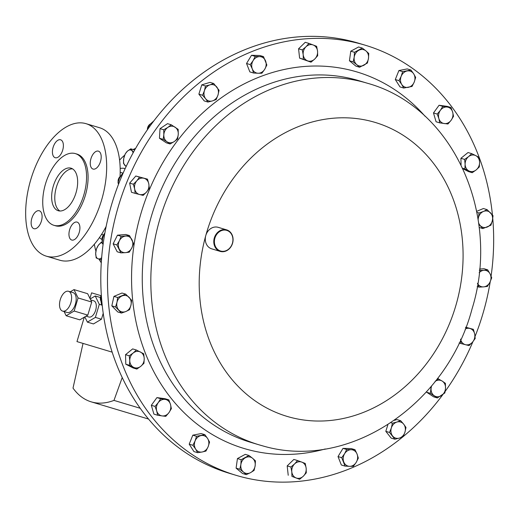 <?xml version="1.0" encoding="UTF-8"?>
<svg xmlns="http://www.w3.org/2000/svg" width="519" height="519" viewBox="0 0 519 519"><rect width="100%" height="100%" fill="white"/><g stroke="black" fill="none" stroke-linecap="round" stroke-linejoin="round"><path stroke-width="0.78" d="M93.037 169.064A9.355 4.982 -73.3 0 0 100.498 161.539A9.355 4.982 -73.3 0 0 98.409 151.146A9.355 4.982 -73.3 0 0 90.948 158.671A9.355 4.982 -73.3 0 0 93.037 169.064M71.745 240.038A9.355 4.982 -73.3 0 0 79.206 232.512A9.355 4.982 -73.3 0 0 77.117 222.113A9.355 4.982 -73.3 0 0 69.656 229.645A9.355 4.982 -73.3 0 0 71.745 240.038M33.923 228.691A9.355 4.982 -73.3 0 0 41.39 221.165A9.355 4.982 -73.3 0 0 39.301 210.772A9.355 4.982 -73.3 0 0 31.834 218.298A9.355 4.982 -73.3 0 0 33.923 228.691M55.215 157.724A9.355 4.982 -73.3 0 0 62.682 150.192A9.355 4.982 -73.3 0 0 60.593 139.799A9.355 4.982 -73.3 0 0 53.126 147.325A9.355 4.982 -73.3 0 0 55.215 157.724M58.264 210.74A22.213 11.84 -73.3 0 0 75.988 192.867A22.213 11.84 -73.3 0 0 71.032 168.188A22.213 11.84 -73.3 0 0 53.314 186.062A22.213 11.84 -73.3 0 0 58.264 210.74M402.887 436.823A224.545 190.006 -73.3 0 1 240.401 476.559A224.545 190.006 -73.3 0 1 236.054 475.32A224.545 190.006 -73.3 0 1 117.826 208.21A224.545 190.006 -73.3 0 1 360.757 43.933A224.545 190.006 -73.3 0 1 365.104 45.172A224.545 190.006 -73.3 0 1 492.434 214.989M220.426 251.449A11.23 9.498 -73.3 0 1 220.205 251.391A11.23 9.498 -73.3 0 1 214.295 238.033A11.23 9.498 -73.3 0 1 226.44 229.82A11.23 9.498 -73.3 0 1 226.66 229.878A11.23 9.498 -73.3 0 1 232.57 243.236A11.23 9.498 -73.3 0 1 220.426 251.449M211.927 248.899A11.23 9.498 -73.3 0 1 211.713 248.841A11.23 9.498 -73.3 0 1 205.764 235.613A11.23 9.498 -73.3 0 1 217.948 227.27A11.23 9.498 -73.3 0 1 218.162 227.328A11.23 9.498 -73.3 0 1 218.376 227.4M226.55 230.319A10.776 9.121 106.7 0 0 214.853 238.325A10.776 9.121 106.7 0 0 220.776 251.086A10.776 9.121 106.7 0 0 232.467 243.074A10.776 9.121 106.7 0 0 226.55 230.319M106.136 226.459A69.157 36.855 -73.3 0 1 59.821 260.22L46.295 256.159A69.157 36.855 -73.3 0 0 101.465 200.509A69.157 36.855 -73.3 0 0 86.044 123.678A69.157 36.855 -73.3 0 0 30.868 179.327A69.157 36.855 -73.3 0 0 46.295 256.159M120.032 176.609A69.157 36.855 -73.3 0 0 99.57 127.732L86.044 123.678M75.404 153.618L76.922 154.072A37.426 19.943 -73.3 0 1 85.272 195.65A37.426 19.943 -73.3 0 1 55.416 225.765L53.898 225.311A37.426 19.943 -73.3 0 0 83.754 195.196A37.426 19.943 -73.3 0 0 75.404 153.618A37.426 19.943 -73.3 0 0 45.549 183.732A37.426 19.943 -73.3 0 0 53.898 225.311M99.44 237.572A37.426 19.943 -73.3 0 0 101.964 239.46M125.183 168.565A37.426 19.943 -73.3 0 0 120.181 168.454M60.282 299.606A10.348 5.514 -73.3 0 0 62.591 311.102A10.348 5.514 -73.3 0 0 70.844 302.778A10.348 5.514 -73.3 0 0 68.54 291.282A10.348 5.514 -73.3 0 0 60.282 299.606M62.591 311.102L67.139 312.464A10.348 5.514 -73.3 0 0 75.398 304.14A10.348 5.514 -73.3 0 0 73.088 292.645L68.54 291.282M86.05 316.155L88.918 317.018A8.447 4.502 -73.3 0 0 95.658 310.219A8.447 4.502 -73.3 0 0 93.777 300.832L90.676 299.904M365.104 45.172L358.408 43.161A224.545 190.006 106.7 0 0 121.868 176.032A224.545 190.006 106.7 0 0 184.453 451.848A224.545 190.006 106.7 0 0 229.359 473.309L236.054 475.32M101.023 295.674L91.597 292.846L89.936 298.386M64.109 311.556L66.153 315.753L74.152 311.024L78.071 297.951L91.72 302.045L87.646 293.702L73.996 289.602L78.071 297.951M73.996 289.602L70.279 291.801M90.209 298.944L95.23 295.973L99.304 304.322L95.379 317.394L87.387 322.124L84.831 316.875M84.292 317.193L76.968 341.593L112.162 352.154M122.225 377.56L113.972 400.402L140.214 408.271M83.034 343.416L73.01 388.115A105.532 56.24 -73.3 0 0 91.214 401.849A105.532 56.24 -73.3 0 0 113.972 400.402M87.387 322.124L93.452 323.94L101.452 319.217L103.216 313.314M95.379 317.394L101.452 319.217M99.304 304.322L101.575 305.003M95.23 295.973L100.427 297.53M66.153 315.753L79.803 319.847L87.802 315.124L91.72 302.045M74.152 311.024L87.802 315.124M99.706 260.298L101.283 262.809A64.778 34.52 106.7 0 1 99.706 260.298A64.778 34.52 106.7 0 1 99.123 259.241M95.905 251.151A64.778 34.52 106.7 0 1 94.335 244.235M119.584 160.079A64.778 34.52 106.7 0 1 124.664 155.2M135.608 148.402L133.098 149.53A64.778 34.52 106.7 0 1 135.602 148.408M101.568 234.374L103.541 234.971M120.194 172.289L123.107 173.164M134.693 150.004L130.775 148.83L127.389 151.185L125.215 153.903L123.743 158.431L123.483 163.316L126.098 166.612M133.467 152.203L130.775 148.83M126.299 166.184A8.414 4.483 106.7 0 1 124.787 165.308A8.414 4.483 106.7 0 1 123.743 158.431A8.414 4.483 106.7 0 1 127.389 151.185A8.414 4.483 106.7 0 1 132.079 150.821A8.414 4.483 -73.3 0 1 133.091 152.891M102.217 242.204L101.49 241.99L98.357 245.286L96.437 248.945L95.691 253.253L96.164 257.93L100.952 259.954L101.594 258.436M101.465 260.11L100.952 259.954M102.211 242.347L101.49 241.99M101.653 257.671A8.414 4.483 106.7 0 1 97.948 258.76A8.414 4.483 106.7 0 1 95.691 253.253A8.414 4.483 -73.3 0 1 98.357 245.286A8.414 4.483 106.7 0 1 102.211 242.633M150.367 123.95A5.612 4.749 106.7 0 0 147.428 129.718M153.903 120.836L150.114 124.242L147.668 128.037L147.688 129.348M148.447 128.271L147.668 128.037M103.768 234.718A5.612 4.749 106.7 0 0 102.262 241.114M104.812 233.362L104.176 233.79L102.619 238.37L102.211 243.294L103.093 244.404M103.203 243.586L102.211 243.294M104.708 233.952L104.176 233.79M113.998 357.565L115.212 360.906M101.335 295.123A5.612 4.749 106.7 0 0 100.874 301.059M101.341 295.305L100.809 300.099L101.581 305.023L102.224 305.38M102.204 305.211L101.581 305.023M193.464 80.127L188.91 83.877M120.635 176.11A5.612 4.749 106.7 0 0 118.137 182.059M122.841 173.781L122.173 173.936L119.513 178.127L118.001 182.656L118.533 184.251M119.033 182.967L118.001 182.656M122.705 174.092L122.173 173.936M265.572 60.937A8.414 7.117 -73.3 0 1 264.748 69.248A8.414 7.117 -73.3 0 1 258.112 73.244L261.874 73.231L264.748 69.248L266.85 65.031L263.522 56.61L259.76 56.616A8.414 7.117 -73.3 0 1 265.572 60.937M253.123 60.613A8.414 7.117 -73.3 0 1 259.76 56.616L255.225 56.396L253.123 60.613L250.249 64.603L252.299 68.93A8.414 7.117 -73.3 0 1 253.123 60.613M252.299 68.93A8.414 7.117 106.7 0 0 258.112 73.244L253.577 73.023L252.299 68.93M175.078 127.181A8.414 7.117 -73.3 0 1 178.27 134.272A8.414 7.117 -73.3 0 1 174.241 141.577L177.608 138.956L178.27 134.272L178.166 129.361L171.225 124.774L167.858 127.395A8.414 7.117 -73.3 0 1 175.078 127.181M163.835 134.693A8.414 7.117 -73.3 0 1 167.858 127.395L163.725 129.782L163.835 134.693L163.174 139.377L167.027 141.784A8.414 7.117 -73.3 0 1 163.835 134.693M167.027 141.784A8.414 7.117 106.7 0 0 174.241 141.577L170.109 143.964L167.027 141.784M125.728 236.061A8.414 7.117 -73.3 0 1 131.923 239.681A8.414 7.117 -73.3 0 1 131.787 247.972L133.558 243.541L129.523 235.6L121.167 236.301L119.396 240.732A8.414 7.117 -73.3 0 1 125.728 236.061M119.26 249.029A8.414 7.117 -73.3 0 1 119.396 240.732L116.859 244.942L120.895 252.883L125.455 252.649A8.414 7.117 -73.3 0 1 119.26 249.029M125.455 252.649A8.414 7.117 106.7 0 0 131.787 247.972L129.244 252.182L125.455 252.649M158.217 402.679A8.414 7.117 -73.3 0 1 165.1 399.39A8.414 7.117 -73.3 0 1 170.472 404.366L168.798 399.838L160.631 398.715L158.217 402.679L155.038 406.409L156.712 410.931A8.414 7.117 -73.3 0 1 158.217 402.679M162.09 415.907A8.414 7.117 -73.3 0 1 156.712 410.931L157.62 415.226L162.09 415.907L165.795 416.348L168.967 412.618A8.414 7.117 -73.3 0 1 162.09 415.907M168.967 412.618A8.414 7.117 106.7 0 0 170.472 404.366L171.38 408.654L168.967 412.618M133.195 353.011A8.414 7.117 -73.3 0 1 140.428 352.012A8.414 7.117 -73.3 0 1 144.224 358.661L143.718 353.783L136.367 350.014L133.195 353.011L129.257 355.781L129.756 360.66A8.414 7.117 -73.3 0 1 133.195 353.011M133.552 367.309A8.414 7.117 -73.3 0 1 129.756 360.66L129.497 365.311L136.847 369.074L140.785 366.31A8.414 7.117 -73.3 0 1 133.552 367.309M140.785 366.31A8.414 7.117 106.7 0 0 144.224 358.661L143.958 363.313L140.785 366.31M478.726 224.117L482.865 228.581L490.929 225.214L492.369 220.594L493.05 215.742L487.114 209.644L483.468 211.441A8.414 7.117 -73.3 0 1 490.468 212.809A8.414 7.117 -73.3 0 1 492.369 220.594A8.414 7.117 -73.3 0 1 487.283 227.011A8.414 7.117 -73.3 0 1 480.283 225.648A8.414 7.117 -73.3 0 1 478.531 222.632M476.857 212.355L479.056 213.011L483.468 211.441A8.414 7.117 106.7 0 0 478.375 217.863L478.038 219.219M478.142 219.907A8.414 7.117 -73.3 0 1 478.375 217.863L479.056 213.011M368.477 58.362A8.414 7.117 -73.3 0 1 363.897 65.251A8.414 7.117 -73.3 0 1 356.761 64.674L359.609 67.243L367.42 63.033L368.477 58.362L368.769 53.457L365.921 50.888A8.414 7.117 -73.3 0 1 368.477 58.362M358.778 50.304A8.414 7.117 -73.3 0 1 365.921 50.888L362.301 48.085L354.49 52.296L354.198 57.2A8.414 7.117 -73.3 0 1 358.778 50.304M354.198 57.2A8.414 7.117 106.7 0 0 356.761 64.674L353.141 61.871L354.198 57.2M317.544 51.128A8.414 7.117 -73.3 0 1 314.728 59.049A8.414 7.117 -73.3 0 1 307.553 60.827L311.017 62.17L314.728 59.049L317.68 55.702L317.544 51.128L316.648 46.321L313.184 44.984A8.414 7.117 -73.3 0 1 317.544 51.128M306.002 46.762A8.414 7.117 -73.3 0 1 313.184 44.984L308.954 43.414L306.002 46.762L302.292 49.882L303.187 54.69A8.414 7.117 -73.3 0 1 306.002 46.762M303.187 54.69A8.414 7.117 106.7 0 0 307.553 60.827L303.317 59.263L303.187 54.69M195.105 440.903A8.414 7.117 -73.3 0 1 201.074 435.597A8.414 7.117 -73.3 0 1 207.6 438.49L204.856 434.675L196.526 436.284L195.105 440.903L192.912 445.289L195.657 449.097A8.414 7.117 -73.3 0 1 195.105 440.903M202.176 451.991A8.414 7.117 -73.3 0 1 195.657 449.097L197.629 452.678L202.176 451.991L205.959 451.069L208.151 446.684A8.414 7.117 -73.3 0 1 202.176 451.991M208.151 446.684A8.414 7.117 106.7 0 0 207.6 438.49L209.572 442.071L208.151 446.684M392.585 435.96A8.414 7.117 -73.3 0 1 391.352 427.928A8.414 7.117 -73.3 0 1 396.905 422.044L392.409 423.18L391.352 427.928L389.522 432.457L394.875 439.23L399.371 438.094A8.414 7.117 -73.3 0 1 392.585 435.96M404.93 432.21A8.414 7.117 -73.3 0 1 399.371 438.094L403.107 436.732L404.93 432.21L405.988 427.455L403.698 424.179A8.414 7.117 -73.3 0 1 404.93 432.21M403.698 424.179A8.414 7.117 106.7 0 0 396.905 422.044L400.636 420.675L403.698 424.179M460.561 339.115L461.086 343.572L465.452 344.694L469.059 345.596L472.517 342.151L475.209 338.479L474.69 334.022L473.399 329.338L469.792 328.443A8.414 7.117 -73.3 0 1 474.69 334.022A8.414 7.117 -73.3 0 1 472.517 342.151A8.414 7.117 -73.3 0 1 465.452 344.694A8.414 7.117 -73.3 0 1 460.671 339.595M465.426 327.314L469.792 328.443A8.414 7.117 106.7 0 0 465.193 329.033M143.893 178.251A8.414 7.117 -73.3 0 1 148.784 183.83A8.414 7.117 -73.3 0 1 146.611 191.959L149.303 188.287L148.784 183.83L147.493 179.146L139.52 177.122L136.828 180.794A8.414 7.117 -73.3 0 1 143.893 178.251M134.661 188.922A8.414 7.117 -73.3 0 1 136.828 180.794L133.37 184.239L134.661 188.922L135.18 193.379L139.553 194.502A8.414 7.117 -73.3 0 1 134.661 188.922M139.553 194.502A8.414 7.117 106.7 0 0 146.611 191.959L143.153 195.404L139.553 194.502M216.76 86.991A8.414 7.117 -73.3 0 1 217.999 95.016A8.414 7.117 -73.3 0 1 212.44 100.907L216.17 99.538L217.999 95.016L219.057 90.261L213.705 83.488L209.974 84.85A8.414 7.117 -73.3 0 1 216.76 86.991M204.415 90.741A8.414 7.117 -73.3 0 1 209.974 84.85L205.472 85.985L204.415 90.741L202.592 95.262L205.647 98.766A8.414 7.117 -73.3 0 1 204.415 90.741M205.647 98.766A8.414 7.117 106.7 0 0 212.44 100.907L207.944 102.042L205.647 98.766M414.24 82.047A8.414 7.117 -73.3 0 1 408.271 87.348A8.414 7.117 -73.3 0 1 401.745 84.461L403.724 88.042L412.054 86.433L414.24 82.047L415.667 77.428L413.695 73.847A8.414 7.117 -73.3 0 1 414.24 82.047M407.168 70.96A8.414 7.117 -73.3 0 1 413.695 73.847L410.951 70.039L402.621 71.648L401.2 76.261A8.414 7.117 -73.3 0 1 407.168 70.96M401.2 76.261A8.414 7.117 106.7 0 0 401.745 84.461L399.007 80.646L401.2 76.261M291.801 471.823A8.414 7.117 -73.3 0 1 294.617 463.895A8.414 7.117 -73.3 0 1 301.798 462.118L297.562 460.548L294.617 463.895L290.899 467.016L291.801 471.823L291.931 476.397L296.161 477.967A8.414 7.117 -73.3 0 1 291.801 471.823M303.343 476.183A8.414 7.117 -73.3 0 1 296.161 477.967L299.625 479.303L303.343 476.183L306.288 472.835L306.158 468.261A8.414 7.117 -73.3 0 1 303.343 476.183M306.158 468.261A8.414 7.117 106.7 0 0 301.798 462.118L305.256 463.454L306.158 468.261M240.868 464.589A8.414 7.117 -73.3 0 1 245.448 457.693A8.414 7.117 -73.3 0 1 252.584 458.277L248.971 455.474L241.16 459.685L240.868 464.589L239.81 469.26L243.43 472.063A8.414 7.117 -73.3 0 1 240.868 464.589M250.567 472.64A8.414 7.117 -73.3 0 1 243.43 472.063L246.278 474.632L250.567 472.64L254.089 470.422L255.147 465.744A8.414 7.117 -73.3 0 1 250.567 472.64M255.147 465.744A8.414 7.117 106.7 0 0 252.584 458.277L255.439 460.846L255.147 465.744M122.069 295.934A8.414 7.117 -73.3 0 1 129.062 297.296A8.414 7.117 -73.3 0 1 130.97 305.081L131.644 300.235L125.708 294.137L117.651 297.504L116.976 302.356A8.414 7.117 -73.3 0 1 122.069 295.934M118.877 310.141A8.414 7.117 -73.3 0 1 116.976 302.356L115.529 306.976L121.465 313.074L125.877 311.504A8.414 7.117 -73.3 0 1 118.877 310.141M125.877 311.504A8.414 7.117 106.7 0 0 130.97 305.081L129.523 309.707L125.877 311.504M476.15 169.934A8.414 7.117 -73.3 0 1 468.916 170.933A8.414 7.117 -73.3 0 1 465.121 164.289L464.862 168.934L472.212 172.704L476.15 169.934L479.322 166.936L479.588 162.285A8.414 7.117 -73.3 0 1 476.15 169.934M475.793 155.635A8.414 7.117 -73.3 0 1 479.588 162.285L479.082 157.406L475.793 155.635L471.732 153.643L468.56 156.641A8.414 7.117 -73.3 0 1 475.793 155.635M468.56 156.641A8.414 7.117 106.7 0 0 465.121 164.289L464.622 159.404L468.56 156.641M451.128 120.272A8.414 7.117 -73.3 0 1 444.251 123.554A8.414 7.117 -73.3 0 1 438.873 118.585L439.781 122.88L447.949 124.002L451.128 120.272L453.541 116.308L452.633 112.013A8.414 7.117 -73.3 0 1 451.128 120.272M447.255 107.044A8.414 7.117 -73.3 0 1 452.633 112.013L450.959 107.491L442.785 106.363L440.378 110.326A8.414 7.117 -73.3 0 1 447.255 107.044M440.378 110.326A8.414 7.117 106.7 0 0 438.873 118.585L437.199 114.057L440.378 110.326M477.422 283.264L479.056 287.117L483.617 286.884L487.406 286.417L489.949 282.213L491.72 277.775L490.085 273.922L487.685 269.835L483.89 270.302A8.414 7.117 -73.3 0 1 490.085 273.922A8.414 7.117 -73.3 0 1 489.949 282.213A8.414 7.117 -73.3 0 1 483.617 286.884A8.414 7.117 -73.3 0 1 477.668 283.705M479.329 270.535L483.89 270.302A8.414 7.117 106.7 0 0 479.147 272.696M431.12 386.467L430.413 393.357L437.355 397.943L444.854 392.935L445.516 388.251L445.406 383.34L442.324 381.16A8.414 7.117 -73.3 0 1 445.516 388.251A8.414 7.117 -73.3 0 1 441.487 395.556A8.414 7.117 -73.3 0 1 434.267 395.763A8.414 7.117 -73.3 0 1 431.075 388.673A8.414 7.117 -73.3 0 1 431.691 385.779M437.491 378.455L442.324 381.16A8.414 7.117 106.7 0 0 435.389 381.186M343.773 462.014A8.414 7.117 -73.3 0 1 344.603 453.703A8.414 7.117 -73.3 0 1 351.24 449.707L346.705 449.48L344.603 453.703L341.729 457.687L345.057 466.107L349.585 466.328A8.414 7.117 -73.3 0 1 343.773 462.014M356.222 462.332A8.414 7.117 -73.3 0 1 349.585 466.328L353.355 466.322L356.222 462.332L358.331 458.115L357.046 454.021A8.414 7.117 -73.3 0 1 356.222 462.332M357.046 454.021A8.414 7.117 106.7 0 0 351.24 449.707L355.002 449.694L357.046 454.021M438.471 378.753L435.104 381.374M253.577 73.023L249.866 71.907L246.538 63.487L251.514 55.286L259.811 55.494L263.522 56.61M251.514 55.286L255.225 56.396M246.538 63.487L250.249 64.603M170.109 143.964L166.398 142.855L159.456 138.268L160.014 128.667L167.514 123.658L171.225 124.774M160.014 128.667L163.725 129.782M159.456 138.268L163.174 139.377M120.895 252.883L117.184 251.767L113.142 243.826L117.456 235.185L121.167 236.301M113.142 243.826L116.859 244.942M117.456 235.185L125.812 234.484L129.523 235.6M157.62 415.226L153.909 414.117L151.327 405.294L155.038 406.409M151.327 405.294L156.92 397.599L165.087 398.722L168.798 399.838M156.92 397.599L160.631 398.715M136.847 369.074L133.136 367.965L125.78 364.195L125.546 354.665L129.257 355.781M125.78 364.195L129.497 365.311M125.546 354.665L132.656 348.904L136.367 350.014M476.663 211.35L483.403 208.528L487.114 209.644M482.865 228.581L479.121 227.432M359.609 67.243L355.898 66.127L349.43 60.762L350.779 51.18L358.59 46.976L362.301 48.085M350.779 51.18L354.49 52.296M349.43 60.762L353.141 61.871M311.017 62.17L299.606 58.147L298.574 48.773L305.243 42.299L308.954 43.414M298.574 48.773L302.292 49.882M299.606 58.147L303.317 59.263M197.629 452.678L193.918 451.562L189.201 444.173L192.912 445.289M189.201 444.173L192.815 435.175L201.145 433.566L204.856 434.675M192.815 435.175L196.526 436.284M387.875 424.717L385.812 431.341L391.164 438.114L394.875 439.23M394.421 420.325L396.925 419.566L400.636 420.675M390.911 422.726L392.409 423.18M385.812 431.341L389.522 432.457M465.887 327.262L473.399 329.338M459.088 342.968L461.086 343.572M135.18 193.379L131.469 192.264L129.659 183.123L135.809 176.012L139.52 177.122M129.659 183.123L133.37 184.239M135.809 176.012L147.493 179.146M207.944 102.042L204.227 100.926L198.881 94.147L201.761 84.869L209.994 82.372L213.705 83.488M201.761 84.869L205.472 85.985M198.881 94.147L202.592 95.262M403.724 88.042L400.013 86.926L395.296 79.53L398.91 70.532L407.24 68.923L410.951 70.039M398.91 70.532L402.621 71.648M395.296 79.53L399.007 80.646M299.625 479.303L291.931 476.397M288.22 475.281L287.189 465.906L293.851 459.432L297.562 460.548M287.189 465.906L290.899 467.016M246.278 474.632L242.568 473.516L236.1 468.151L239.81 469.26M236.1 468.151L237.443 458.569L245.26 454.365L248.971 455.474M237.443 458.569L241.16 459.685M121.465 313.074L117.755 311.958L111.819 305.86L113.94 296.388L117.651 297.504M111.819 305.86L115.529 306.976M113.94 296.388L121.997 293.021L125.708 294.137M461.073 164.763L460.911 158.295L468.021 152.528L471.732 153.643M460.911 158.295L464.622 159.404M462.773 168.312L464.862 168.934M472.212 172.704L468.501 171.588L462.98 168.759M439.781 122.88L436.07 121.764L433.488 112.947L439.074 105.253L447.248 106.376L450.959 107.491M439.074 105.253L442.785 106.363M433.488 112.947L437.199 114.057M479.504 269.095L483.974 268.719L487.685 269.835M477.188 286.559L479.056 287.117M426.748 391.514L426.702 392.247L433.644 396.834L437.355 397.943M426.702 392.247L430.413 393.357M355.002 449.694L351.292 448.585L342.994 448.371L338.018 456.577L341.34 464.992L345.057 466.107M342.994 448.371L346.705 449.48M338.018 456.577L341.729 457.687M492.758 218.486A224.545 190.006 -73.3 0 1 491.091 276.108M490.254 281.577A224.545 190.006 -73.3 0 1 475.06 336.455M472.926 341.671A224.545 190.006 -73.3 0 1 445.14 391.443M442.869 394.576A224.545 190.006 -73.3 0 1 403.172 436.589M59.893 211.006A22.213 11.84 106.7 0 1 56.441 187.002A22.213 11.84 106.7 0 1 72.537 168.857M355.145 79.621A188.734 159.709 -73.3 0 1 358.804 80.666L367.361 83.235A188.734 159.709 -73.3 0 0 363.702 82.19A188.734 159.709 -73.3 0 0 159.515 220.27A188.734 159.709 -73.3 0 0 258.89 444.783L250.333 442.22A188.734 159.709 -73.3 0 1 150.958 217.701A188.734 159.709 -73.3 0 1 355.145 79.621M325.283 448.967A196.552 166.32 -73.3 0 1 247.907 449.59A196.552 166.32 -73.3 0 1 139.974 216.942A196.552 166.32 -73.3 0 1 353.251 70.902A196.552 166.32 -73.3 0 1 425.087 116.288M262.16 445.724A188.734 159.709 -73.3 0 1 261.18 445.451M260.798 445.341A188.734 159.709 -73.3 0 1 258.89 444.783L262.815 445.905C349.079 471.291 447.125 404.093 472.037 308.948C501.296 215.333 453.885 107.044 367.361 83.235M205.764 235.613A153.436 129.841 -73.3 0 1 372.259 121.602A153.436 129.841 -73.3 0 1 456.519 303.219A153.436 129.841 -73.3 0 1 290.017 417.231A153.436 129.841 -73.3 0 1 205.764 235.613M220.205 251.391L211.713 248.841M91.214 401.849L148.518 419.041M226.66 229.878L218.162 227.328"/></g></svg>
